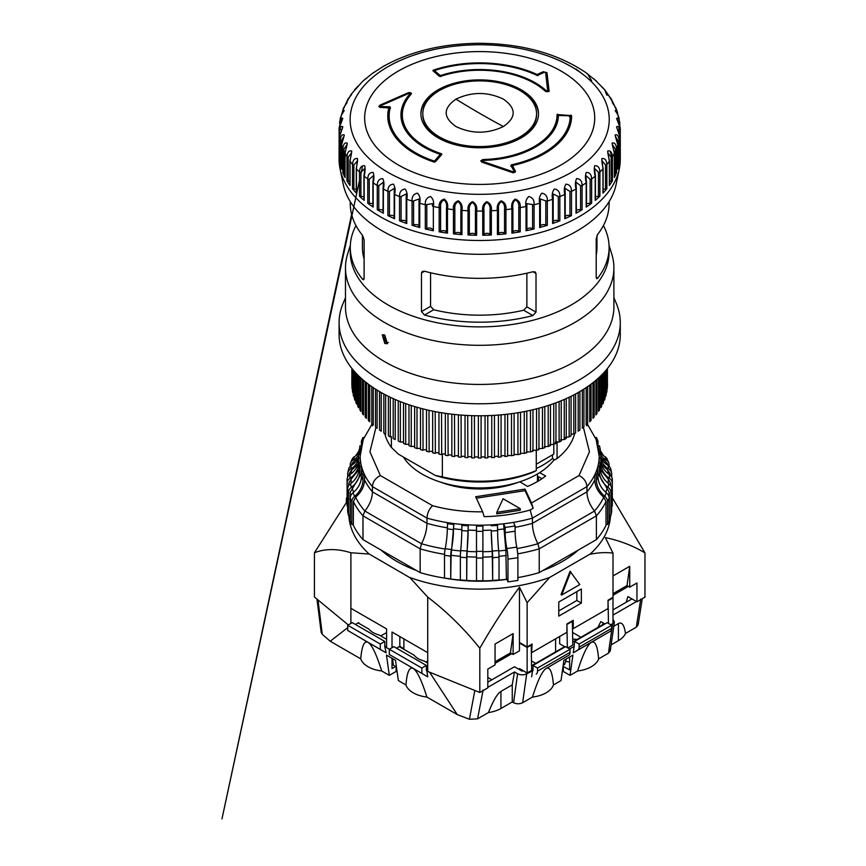 <?xml version="1.0" encoding="UTF-8"?>
<svg xmlns="http://www.w3.org/2000/svg" width="866" height="866" viewBox="0 0 866 866"><rect width="100%" height="100%" fill="white"/><g stroke="black" fill="none" stroke-linecap="round" stroke-linejoin="round"><path stroke-width="1.3" d="M541.997 478.681L538.414 476.69L538.414 480.976M539.615 472.663L545.634 475.997A81.48 47.045 180 0 1 527.556 486.432L519.827 481.788M352.927 524.352A131.015 75.645 0 0 0 362.984 539.615L420.151 572.621A131.015 75.645 0 0 0 506.827 579.246M517.89 577.6A131.015 75.645 0 0 0 539.226 572.621L596.393 539.615A131.015 75.645 0 0 0 606.449 524.352M349.832 515.259A131.015 75.645 0 0 0 350.243 516.915M609.134 516.915A131.015 75.645 0 0 0 609.545 515.259M531.508 502.984L533.218 508.255L530.154 510.02L532.417 518.117L586.942 486.627C586.531 481.745 583.89 478.054 579.018 475.553L531.508 502.984L525.056 489.095L475.672 496.738L482.665 511.806C465.15 512.044 448.458 510.009 432.599 505.712L380.358 475.553L369.923 451.814L375.985 427.317M441 482.254A70.298 40.583 0 0 0 518.377 482.254A70.298 40.583 180 0 1 473.172 488.781L473.172 487.764L473.172 488.781M537.472 481.528L537.472 473.962M596.393 539.615L596.393 515.833L594.509 511.037L537.862 543.74L539.226 548.838L539.226 572.621M507.974 581.887L507.974 559.144L517.89 557.715L517.89 580.458L507.974 581.887L506.394 578.25L505.841 550.213A128.709 74.314 180 0 1 498.708 550.949M492.678 580.415L492.678 557.672L499.022 557.228L499.022 579.971L492.678 580.415L492.202 551.404A128.709 74.314 180 0 1 482.882 551.739M466.904 556.741L466.698 580.415L460.355 579.971L460.355 557.228A7.989 0.79 -85.9 0 1 460.701 550.57A23.967 2.382 94.1 0 0 461.762 530.587L461.957 524.428A119.508 68.999 0 0 0 468.3 524.872L466.904 556.741A131.015 75.645 180 0 0 476.495 557.076L476.495 555.193M451.099 555.279L450.71 578.932L444.507 578.044L444.507 555.301A7.989 1.58 -81.8 0 1 445.2 548.676A23.967 4.731 98.2 0 0 447.289 528.812L447.69 522.674A119.508 68.999 0 0 0 453.892 523.562L451.099 555.279A131.015 75.645 180 0 0 460.366 556.275M445.135 549.033A128.709 74.314 180 0 1 421.515 543.74L420.151 548.838L420.151 572.621M355.612 497.214L353.382 501.544L353.382 524.287L351.791 524.515L350.243 520.931L350.243 498.188A7.989 6.333 -23.4 0 1 353.036 492.776A23.967 18.987 156.6 0 0 361.403 476.538L361.403 471.32L362.995 471.093A119.508 68.999 0 0 0 364.543 474.665L364.543 479.883C364.402 486.346 361.425 492.126 355.612 497.214A128.709 74.314 180 0 0 364.867 511.037C369.76 504.802 372.283 498.405 372.434 491.845L372.434 486.627L426.97 518.117L426.97 523.335C426.862 529.916 425.044 536.725 421.515 543.74L364.867 511.037L362.984 515.833L362.984 539.615M361.403 473.475L350.08 492.505L350.08 515.248L348.457 515.357L347.677 511.698L347.677 488.954A7.989 6.473 -12 0 1 350.535 483.748A23.967 19.42 168 0 0 359.098 468.105L359.098 462.877L360.721 462.769A119.508 68.999 0 0 0 361.501 466.428L361.501 471.299M359.033 469.556L351.011 479.299L348.717 483.304L348.717 485.653M610.66 485.653L610.66 483.304L608.365 479.299A128.709 74.314 180 0 1 608.029 483.098M610.92 515.357L610.92 492.624L611.699 488.954L611.699 511.698L610.92 515.357L609.296 515.248L609.296 492.505L607.012 488.337A128.709 74.314 180 0 1 605.799 492.31M607.586 524.515L607.586 501.771L609.134 498.188L609.134 520.931L607.586 524.515L606.005 524.287L606.005 501.544L603.764 497.214A128.709 74.314 180 0 1 594.509 511.037C589.594 504.759 587.072 498.361 586.942 491.845L532.417 523.335L532.417 518.117A119.508 68.999 0 0 1 513.538 522.36A119.508 68.999 0 0 1 503.611 523.789L505.841 550.213M533.218 508.255L525.056 490.665L525.056 489.095M586.942 425.758L586.823 424.437M607.586 501.771A7.989 6.333 -156.6 0 0 604.793 496.359A23.967 18.987 23.4 0 1 596.425 480.121L596.425 474.893L594.834 474.665A119.508 68.999 0 0 0 596.382 471.093A119.508 68.999 0 0 0 597.876 466.428A119.508 68.999 0 0 0 598.655 462.769A119.508 68.999 0 0 0 599.153 458.038A119.508 68.999 0 0 0 599.196 456.187A119.508 68.999 0 0 0 599.153 454.347A119.508 68.999 0 0 0 598.655 449.616A119.508 68.999 0 0 0 597.876 445.958A119.508 68.999 0 0 0 596.382 441.292M372.434 425.758L372.564 424.437M351.791 524.515L351.791 501.771A7.989 6.333 -23.4 0 1 354.584 496.359A23.967 18.987 156.6 0 0 362.951 480.121L362.951 474.893L364.543 474.665A119.508 68.999 0 0 0 372.434 486.627C372.737 481.842 375.379 478.151 380.358 475.553M362.995 441.292A119.508 68.999 0 0 0 361.501 445.958A119.508 68.999 0 0 0 360.721 449.616A119.508 68.999 0 0 0 360.224 454.347A119.508 68.999 0 0 0 360.18 456.187A119.508 68.999 0 0 0 360.224 458.038L360.224 462.801M447.69 522.674A119.508 68.999 0 0 1 426.97 518.117C427.263 513.17 429.146 509.035 432.599 505.712M530.154 510.02A115.676 66.779 180 0 1 484.191 516.666L482.665 511.806M476.495 558.018L482.882 558.018L482.882 580.761L476.495 580.761L476.495 525.164A119.508 68.999 0 0 0 482.882 525.164A119.508 68.999 0 0 0 491.076 524.872A119.508 68.999 0 0 0 497.42 524.428A119.508 68.999 0 0 0 503.611 523.789L505.181 527.437L515.108 526.008L513.538 522.36M525.056 490.665L476.354 498.199M450.71 578.932L450.71 556.188A7.989 1.58 -81.8 0 1 451.403 549.574A23.967 4.731 98.2 0 0 453.492 529.7L453.892 523.562A119.508 68.999 0 0 0 461.957 524.428M466.698 580.415L466.698 557.672A7.989 0.79 -85.9 0 1 467.045 551.014A23.967 2.382 94.1 0 0 468.105 531.031L468.3 524.872A119.508 68.999 0 0 0 476.495 525.164M482.882 558.018L482.882 525.164M492.678 557.672A7.989 0.79 -94.1 0 0 492.332 551.014A23.967 2.382 85.9 0 1 491.282 531.031L492.202 551.404M499.022 557.228A7.989 0.79 -94.1 0 0 498.675 550.57A23.967 2.382 85.9 0 1 497.614 530.587L497.42 524.428M507.974 559.144A12.784 2.522 -98.2 0 0 506.859 548.546A19.171 3.789 81.8 0 1 505.181 532.655L505.181 527.437M517.89 557.715A12.784 2.522 -98.2 0 0 516.775 547.117A19.171 3.789 81.8 0 1 515.108 531.226L515.108 526.008M361.403 445.579L361.403 441.065L362.951 437.482L363.98 437.633M351.791 461.037A7.989 6.333 23.4 0 1 352.202 459.099A7.989 6.333 23.4 0 1 354.584 456.534A23.967 18.987 -156.6 0 0 359.098 452.94M361.403 441.065L362.627 441.238M350.243 466.298L350.243 464.728A7.989 6.333 23.4 0 1 350.665 462.671A7.989 6.333 23.4 0 1 353.036 460.117A23.967 18.987 -156.6 0 0 358.578 455.224M358.188 458.168L354.064 461.264L352.105 463.451L351.834 464.955A131.015 75.645 180 0 0 351.726 465.226M359.098 454.347L359.877 445.838L361.317 445.947M348.132 471.808L348.457 470.292A7.989 6.473 12 0 1 348.576 469.199A7.989 6.473 12 0 1 351.315 465.486A23.967 19.42 -168 0 0 358.578 457.324M359.098 449.497L360.646 449.616M347.677 477.134L347.677 473.962A7.989 6.473 12 0 1 347.796 472.858A7.989 6.473 12 0 1 350.535 469.145A23.967 19.42 -168 0 0 358.578 458.731M357.896 464.208L351.585 470.227L349.366 473.366L349.074 475.304M347.677 506.047L347.082 506.047L347.082 483.304A7.989 6.527 0 0 1 349.951 478.292A23.967 19.572 180 0 0 358.578 463.256L358.578 454.347L360.213 454.347M347.082 483.304L347.082 479.612A7.989 6.527 0 0 1 349.951 474.6A23.967 19.572 180 0 0 358.578 459.565M358.578 458.038L360.224 458.038A119.508 68.999 0 0 0 360.721 462.769M348.457 515.357L348.457 492.624A7.989 6.473 -12 0 1 351.315 487.406A23.967 19.42 168 0 0 359.877 471.764L359.877 466.547L361.501 466.428A119.508 68.999 0 0 0 362.995 471.093M594.834 479.883A119.508 68.999 0 0 1 586.942 491.845L586.942 486.627A119.508 68.999 0 0 0 594.834 474.665L594.834 479.883C594.974 486.346 597.951 492.126 603.764 497.214M609.134 498.188A7.989 6.333 -156.6 0 0 606.341 492.776A23.967 18.987 23.4 0 1 597.973 476.538L597.973 471.32L596.382 471.093M597.973 473.475L607.012 488.337M610.92 492.624A7.989 6.473 -168 0 0 608.073 487.406A23.967 19.42 12 0 1 599.499 471.764L599.499 466.547L597.876 466.428L597.876 471.299M611.699 488.954A7.989 6.473 -168 0 0 608.841 483.748A23.967 19.42 12 0 1 600.279 468.105L600.279 462.877L598.655 462.769M600.344 469.556L608.365 479.299M611.699 506.047L612.305 506.047L612.305 483.304A7.989 6.527 180 0 0 609.426 478.292A23.967 19.572 0 0 1 600.798 463.256L600.798 458.038L599.153 458.038L599.153 462.801M600.798 458.038L600.798 454.347L599.164 454.347M612.305 483.304L612.305 479.612A7.989 6.527 180 0 0 609.426 474.6A23.967 19.572 0 0 1 600.798 459.565M601.48 464.208L607.791 470.227L610.021 473.366L610.303 475.304M611.699 477.134L611.699 473.962A7.989 6.473 168 0 0 611.591 472.858A7.989 6.473 168 0 0 608.841 469.145A23.967 19.42 -12 0 1 600.798 458.731M600.279 454.347L600.279 449.497L598.731 449.616M600.279 449.497L599.499 445.838L598.06 445.947M611.244 471.808L610.92 470.292A7.989 6.473 168 0 0 610.811 469.199A7.989 6.473 168 0 0 608.073 465.486A23.967 19.42 -12 0 1 600.798 457.324M607.651 465.226A131.015 75.645 180 0 0 607.542 464.955L607.272 463.451L605.312 461.264A128.709 74.314 180 0 1 606.384 464.328M601.188 458.168L605.312 461.264M609.134 466.298L609.134 464.728A7.989 6.333 156.6 0 0 608.711 462.671A7.989 6.333 156.6 0 0 606.341 460.117A23.967 18.987 -23.4 0 1 600.798 455.224M597.973 445.579L597.973 441.065L596.75 441.238M597.973 441.065L596.425 437.482L595.397 437.633M607.586 461.037A7.989 6.333 156.6 0 0 607.174 459.099A7.989 6.333 156.6 0 0 604.793 456.534A23.967 18.987 -23.4 0 1 600.279 452.94M496.792 512.315L496.792 513.884L520.26 510.247L520.26 508.688L496.792 512.315L503.081 498.773L520.26 508.688M599.499 466.547L600.279 462.877M596.425 474.893L597.973 471.32M361.403 471.32L362.951 474.893M359.098 462.877L359.877 466.547M491.282 525.814L497.614 525.37M476.495 526.117L482.882 526.117M461.762 525.37L468.105 525.814M447.289 523.594L453.492 524.482M517.045 548.568A128.709 74.314 180 0 0 537.862 543.74C534.333 536.725 532.514 529.916 532.417 523.335A119.508 68.999 0 0 1 515.108 527.307M569.622 661.895A19.81 11.442 180 0 1 565.628 661.332M386.593 639.346L378.897 634.897A19.81 11.442 180 0 1 368.992 629.181L358.123 622.914M392.915 661.494A19.81 11.442 180 0 1 392.017 661.646M427.717 663.096L424.08 660.996A19.81 11.442 180 0 1 414.186 655.281L399.248 646.653M487.818 681.39A19.81 11.442 180 0 1 488.792 681.574M572.783 639.13A19.81 11.442 180 0 1 577.102 639.465M392.017 658.29L392.017 668.574L395.632 666.484M563.03 666.376L569.622 669.873L569.622 656.991M612.998 609.87L631.985 598.915M487.818 682.137L514.491 666.744L522.166 671.182L523.075 670.663M531.659 665.705L564.643 646.653M572.783 641.955L604.414 623.693M563.29 666.225L563.29 671.442L562.229 672.059M397.148 672.059L396.087 671.442L396.087 666.744M321.838 630.567L321.199 632.472L322.271 634.302L330.217 641.241L360.743 658.864A26.846 15.501 0 0 0 381.722 670.977L389.31 675.35L386.463 655.086L395.502 660.303L398.349 680.568L405.927 684.952A26.846 15.501 0 0 0 426.916 697.065L457.237 714.58L469.404 719.278L477.567 718.845L488.446 712.566A26.846 15.501 0 0 0 500.927 708.485L512.261 701.947L513.57 702.705C516.612 704.123 519.643 704.134 522.653 702.727L532.46 697.065A26.846 15.501 0 0 0 553.45 684.952L561.027 680.568L563.874 660.303L572.913 655.086L570.066 675.35L577.654 670.977A26.846 15.501 0 0 0 598.633 658.864L608.441 653.202L610.281 650.907L609.123 648.45M389.31 675.35L396.087 671.442M611.136 644.867L618.421 640.656A26.846 15.501 0 0 0 625.49 633.447L636.283 627.211L638.123 624.927L637.051 622.524M563.29 671.442L570.066 675.35M532.46 697.065C537.732 680.395 542.289 670.869 546.121 668.487L568.789 655.259A6.387 3.691 -120 0 0 570.066 652.358L570.066 649.262L565.552 646.653L533.012 665.445L533.012 670.663L526.69 673.791C523.67 675.199 520.639 675.188 517.597 673.759L514.491 671.962L487.818 687.355M574.136 646.393L574.591 641.435L607.131 622.654L611.645 625.263L611.645 628.359A6.387 3.691 60 0 1 610.357 631.26L573.238 652.834L574.136 646.393L569.622 649.002M612.998 619.298L614.384 621.918L611.19 625.003M636.499 601.524L612.998 615.087M386.149 652.834L347.731 630.48L347.731 625.263L352.256 622.654L384.785 641.435L384.785 646.653L386.149 652.834L368.072 642.399C364.283 640.385 361.847 645.874 360.743 658.864M386.593 647.173L385.24 646.393M427.717 670.923L426.364 670.663L426.364 665.445L393.824 646.653L389.31 649.262L386.593 647.703L386.593 628.911L355.417 610.909M531.659 676.833L532.558 670.392M512.261 701.947L512.239 684.876L500.927 691.414C497.409 693.547 493.241 700.594 488.446 712.566M512.239 684.876L514.491 671.962M483.131 690.061L477.567 718.845M429.59 672.2L457.237 714.58M469.404 719.278L474.849 690.44M427.717 676.833L389.31 654.48L427.717 676.833L426.819 670.392M405.927 684.952C407.031 671.962 409.477 666.474 413.255 668.487C417.087 670.869 421.645 680.395 426.916 697.065M381.722 670.977C376.45 654.306 371.904 644.78 368.072 642.399L347.731 630.48M347.731 627.633L330.217 641.241M317.995 599.867L322.271 634.302M613.767 626.259L618.421 623.574C621.907 621.658 624.267 624.949 625.49 633.447M636.283 627.211L640.732 599.077M577.654 670.977C582.926 654.306 587.473 644.78 591.305 642.399C595.094 640.385 597.529 645.874 598.633 658.864M553.45 684.952C552.346 671.962 549.899 666.474 546.121 668.487L568.789 655.259M570.066 652.358L537.537 671.139L537.537 668.054L533.012 665.445M537.537 671.139A6.387 3.691 60 0 1 536.249 674.051M574.591 641.435L579.105 644.044L579.105 647.14A6.387 3.691 60 0 1 577.828 650.041L573.238 652.834M570.066 649.262L537.537 668.054M579.105 644.044L611.645 625.263M347.731 625.263L380.271 644.044L384.785 641.435M426.364 665.445L421.85 668.054L389.31 649.262L389.31 654.48M421.85 668.054L421.85 673.272M380.271 649.262L380.271 644.044M610.508 515.335A130.853 75.548 180 0 1 590.266 553.98L549.65 577.438A130.853 75.548 180 0 1 409.726 577.438L427.717 597.107L427.717 652.661L400.601 636.997M628.37 586.39L612.998 595.256M603.959 610.909L572.783 628.911M558.776 636.997L531.659 652.661M511.774 653.7L495.049 663.356M595.916 380.282L595.916 414.89A127.822 73.794 0 0 0 597.02 413.45L597.02 379.33M592.972 382.685L592.972 418.354A127.822 73.794 0 0 0 594.206 416.957L594.206 381.7M589.724 385.143L589.724 421.731A127.822 73.794 0 0 0 591.077 420.367L591.077 384.136M586.174 387.622L586.174 425A127.822 73.794 0 0 0 587.646 423.69L587.646 386.615M582.32 390.09L582.32 428.161A127.822 73.794 0 0 0 583.922 426.895L583.922 389.094M578.196 392.525L578.196 431.203A127.822 73.794 0 0 0 579.906 429.991L579.906 391.54M573.801 394.918L573.801 434.115A127.822 73.794 0 0 0 575.609 432.957L575.609 393.954M573.801 434.115L571.062 434.05M569.146 397.234L569.146 436.897A127.822 73.794 0 0 0 571.062 435.782L571.062 396.303M569.146 436.897L565.368 437.373M564.242 399.464L564.242 439.527A127.822 73.794 0 0 0 566.256 438.477L566.256 398.577M564.242 439.527L560.421 439.939M559.111 401.597L559.111 442.006A127.822 73.794 0 0 0 561.222 441.01L561.222 400.741M559.111 442.006L555.247 442.353M553.753 403.61L553.753 444.323A127.822 73.794 0 0 0 555.95 443.403L555.95 402.809M553.753 444.323L549.856 444.604M548.2 405.494L548.2 446.477A127.822 73.794 0 0 0 550.484 445.622L550.484 404.747M548.2 446.477L544.27 446.683M542.462 407.247L542.462 448.469A127.822 73.794 0 0 0 544.811 447.679L544.811 406.555M542.462 448.469L538.511 448.599M536.552 408.849L536.552 450.277A127.822 73.794 0 0 0 538.966 449.562L538.966 408.211M536.552 450.277L532.579 450.331M530.479 410.3L530.479 451.9A127.822 73.794 0 0 0 532.958 451.262L532.958 409.726M530.479 451.9L526.496 451.89M524.276 411.599L524.276 453.34A127.822 73.794 0 0 0 526.809 452.777L526.809 411.09M524.276 453.34L520.282 453.254M513.949 454.434L517.944 454.596L517.944 412.725L517.944 454.585A127.822 73.794 0 0 0 520.52 454.109L520.52 412.281M511.503 413.677L511.503 455.657A127.822 73.794 0 0 0 514.133 455.245L514.133 413.309M511.503 455.657L507.508 455.419M504.986 414.457L504.986 456.512A127.822 73.794 0 0 0 507.638 456.187L507.638 414.165M504.986 456.512C504.239 455.451 502.919 455.343 501.003 456.198M498.394 415.063L498.394 457.183A127.822 73.794 0 0 0 501.078 456.934L501.078 414.836M498.394 457.183C497.733 456.079 496.413 455.949 494.421 456.793M491.747 415.485L491.747 457.649A127.822 73.794 0 0 0 494.454 457.486L494.454 415.334M491.747 457.649C491.174 456.501 489.864 456.35 487.796 457.183M485.068 415.723L485.068 457.908A127.822 73.794 0 0 0 487.785 457.833L487.785 415.648M485.068 457.908C484.592 456.728 483.282 456.555 481.15 457.367M478.378 415.777L478.378 457.973A127.822 73.794 0 0 0 481.095 457.973L481.095 415.777M478.378 457.973C478 456.761 476.701 456.555 474.492 457.345L474.406 415.723M471.699 415.648L471.699 457.833A127.822 73.794 0 0 0 474.406 457.908M471.699 457.833C471.407 456.588 470.119 456.35 467.835 457.14L467.727 415.485M465.031 415.344L465.031 457.486A127.822 73.794 0 0 0 467.727 457.649M465.053 457.465C464.804 456.198 463.526 455.949 461.221 456.718L461.091 415.074M458.406 414.846L458.406 456.945A127.822 73.794 0 0 0 461.091 457.194M458.482 456.88C458.222 455.613 456.945 455.354 454.639 456.101L454.498 414.468M451.835 414.175L451.835 456.198A127.822 73.794 0 0 0 454.498 456.534M451.965 456.101C451.706 454.823 450.428 454.553 448.123 455.289L447.971 413.688M445.351 413.32L445.351 455.267A127.822 73.794 0 0 0 447.971 455.668M445.525 455.126C445.276 453.838 443.998 453.557 441.692 454.271L441.53 412.736L441.692 454.271M438.954 412.303L438.954 454.13A127.822 73.794 0 0 0 441.53 454.607M439.192 453.957C438.943 452.658 437.655 452.366 435.36 453.07L435.197 411.61M432.664 411.112L432.664 452.799A127.822 73.794 0 0 0 435.197 453.362M432.978 452.593C432.719 451.294 431.441 450.98 429.135 451.673L428.995 410.322M426.505 409.748L426.505 451.283A127.822 73.794 0 0 0 428.995 451.922M426.895 451.045C426.635 449.735 425.358 449.411 423.052 450.103L422.922 408.871M420.497 408.243L420.497 449.584A127.822 73.794 0 0 0 422.922 450.298M420.497 448.296L417.001 448.491L417.001 407.269M414.652 406.576L414.652 447.711A127.822 73.794 0 0 0 417.001 448.491M414.652 446.336L411.263 446.51L411.263 405.515M408.979 404.768L408.979 445.654A127.822 73.794 0 0 0 411.263 446.51M408.979 444.215L405.699 444.355L405.699 403.632M403.502 402.831L403.502 443.435A127.822 73.794 0 0 0 405.699 444.355M403.502 441.92L400.352 442.039L400.352 401.629M398.241 400.774L398.241 441.054A127.822 73.794 0 0 0 400.352 442.039M393.196 398.609L393.196 438.51A127.822 73.794 0 0 0 395.21 439.56L395.21 399.497M388.39 396.336L388.39 435.825A127.822 73.794 0 0 0 390.306 436.929L390.306 397.267M383.833 393.998L383.833 433A127.822 73.794 0 0 0 385.651 434.158L385.651 394.95M379.535 391.584L379.535 430.034A127.822 73.794 0 0 0 381.246 431.246L381.246 392.569M375.519 389.126L375.519 426.949A127.822 73.794 0 0 0 377.111 428.215L377.111 390.122M371.785 386.647L371.785 423.734A127.822 73.794 0 0 0 373.268 425.054L373.268 387.654M368.342 384.179L368.342 420.421A127.822 73.794 0 0 0 369.706 421.785L369.706 385.175M365.214 381.744L365.214 417.011A127.822 73.794 0 0 0 366.448 418.408L366.448 382.718M362.399 379.373L362.399 413.504A127.822 73.794 0 0 0 363.504 414.933L363.504 380.326M359.899 377.111L359.899 409.921A127.822 73.794 0 0 0 360.873 411.382L360.873 378.009M357.734 375L357.734 406.262A127.822 73.794 0 0 0 358.567 407.756L358.567 375.833M355.894 373.094L355.894 402.549A127.822 73.794 0 0 0 356.597 404.065L356.597 373.841M354.4 371.449L354.4 398.782A127.822 73.794 0 0 0 354.963 400.319L354.963 372.077M353.241 370.107L353.241 394.983A127.822 73.794 0 0 0 353.674 396.531L353.674 370.605M352.44 369.132L352.44 391.14A127.822 73.794 0 0 0 352.722 392.699L352.722 369.479M351.986 368.57L351.986 387.286A127.822 73.794 0 0 0 352.126 388.856L352.126 368.743M351.877 383.421A127.822 73.794 0 0 0 351.867 384.179A127.822 73.794 0 0 0 351.877 384.991L351.877 383.421M607.261 368.743L607.261 388.802A127.822 73.794 0 0 0 607.402 387.232L607.402 368.559M606.665 369.468L606.665 392.644A127.822 73.794 0 0 0 606.947 391.086L606.947 369.122M605.724 370.594L605.724 396.466A127.822 73.794 0 0 0 606.146 394.918L606.146 370.085M604.436 372.055L604.436 400.265A127.822 73.794 0 0 0 604.998 398.728L604.998 371.417M602.812 373.809L602.812 404.011A127.822 73.794 0 0 0 603.505 402.495L603.505 373.062M600.842 375.801L600.842 407.702A127.822 73.794 0 0 0 601.675 406.208L601.675 374.967M598.547 377.977L598.547 411.328A127.822 73.794 0 0 0 599.51 409.867L599.51 377.078M607.51 384.179L607.499 384.937A127.822 73.794 0 0 0 607.51 384.179A127.822 73.794 0 0 0 607.499 383.421M503.417 126.533C487.601 134.035 471.786 134.046 455.971 126.544C442.959 117.408 442.959 108.272 455.96 99.135C471.764 91.634 487.58 91.634 503.395 99.125C516.417 108.282 516.428 117.408 503.417 126.533A891.157 514.512 60 0 1 455.96 99.135M561.027 71.044A115.037 66.411 180 0 1 594.726 118.014A115.037 66.411 180 0 1 523.714 179.37A115.037 66.411 180 0 1 398.349 164.973A115.037 66.411 180 0 1 364.651 118.014A115.037 66.411 180 0 1 435.663 56.647A115.037 66.411 180 0 1 561.027 71.044M438.109 137.835A58.801 33.947 180 0 1 420.898 113.825A58.801 33.947 180 0 1 457.183 82.465A58.801 33.947 180 0 1 521.267 89.826A58.801 33.947 180 0 1 538.49 113.825A58.801 33.947 180 0 1 502.193 145.196A58.801 33.947 180 0 1 438.109 137.835M538.479 114.355A58.801 33.947 0 0 0 521.267 90.876A58.801 33.947 0 0 0 493.566 81.891M465.811 81.891A58.801 33.947 0 0 0 420.898 114.355M549.055 90.703L549.055 90.562C548.579 91.742 547.344 91.969 545.364 91.255L545.06 91.027A77.355 44.664 0 0 0 440.502 76.403L439.419 76.284L432.924 70.731L433.216 70.178A91.926 53.075 180 0 1 537.115 74.519L543.155 71.748L546.976 72.614L549.055 90.638M379.438 107.135L379.773 105.241L408.07 92.814C410.527 92.316 411.567 92.759 411.188 94.156A77.355 44.664 0 0 0 402.333 114.907A77.355 44.664 0 0 0 424.99 146.495A77.355 44.664 0 0 0 441.519 153.758L441.812 154.429L435.317 161.866L434.245 162.094A91.926 53.075 180 0 1 414.684 153.488A91.926 53.075 180 0 1 387.762 115.968A91.926 53.075 180 0 1 388.812 107.969L380.596 107.384L378.799 106.334M402.333 115.438A77.355 44.664 0 0 0 402.333 115.957A77.355 44.664 0 0 0 424.99 147.534A77.355 44.664 0 0 0 436.496 153.011M515.313 171.825L515.313 170.851C515.508 172.312 514.501 172.875 512.315 172.529L481.94 162.18L480.738 160.924L482.817 159.539A77.355 44.664 0 0 0 557.044 114.907A77.355 44.664 0 0 0 557.044 114.572L571.614 115.622A91.926 53.075 180 0 1 571.614 115.968A91.926 53.075 180 0 1 513.137 165.395L512.683 166.034L515.443 171.338M536.563 114.258A56.875 32.843 180 0 1 536.563 114.777A56.875 32.843 180 0 1 501.457 145.12A56.875 32.843 180 0 1 439.473 137.997A56.875 32.843 180 0 1 422.814 114.777A56.875 32.843 180 0 1 422.814 114.258M519.903 90.519A56.875 32.843 180 0 1 536.563 113.738A56.875 32.843 180 0 1 501.457 144.07A56.875 32.843 180 0 1 439.473 136.958A56.875 32.843 180 0 1 422.814 113.738A56.875 32.843 180 0 1 457.919 83.396A56.875 32.843 180 0 1 519.903 90.519M441 76.23L441 75.407A78.741 45.454 180 0 1 546.23 90.703L547.68 90.529L545.602 72.571L544.216 72.268L537.288 75.526A90.551 52.274 180 0 0 435.1 70.352L434.808 70.915L435.1 70.352M441 76.457L434.808 71.965L434.808 70.915L439.928 75.299L441 75.407M380.412 107.557L380.531 106.864L380.412 107.557M390.382 108.272L389.743 106.756L380.834 106.594L380.531 105.814L408.839 93.387L410.051 93.68L409.964 94.924A78.741 45.454 0 0 0 400.958 115.524M380.412 106.507L380.531 105.814M430.987 160.979A90.551 52.274 180 0 1 415.658 153.867A90.551 52.274 180 0 1 389.137 116.899A90.551 52.274 180 0 1 389.148 116.38M409.964 94.924L409.964 93.885A78.741 45.454 180 0 0 400.958 115.005A78.741 45.454 180 0 0 424.015 147.144A78.741 45.454 180 0 0 439.647 154.137L439.928 154.808L434.808 160.675L433.725 160.903A90.551 52.274 180 0 1 415.658 152.817A90.551 52.274 180 0 1 389.137 115.86A90.551 52.274 180 0 1 390.382 107.222L389.743 106.756L390.382 107.222M482.351 162.332L482.871 161.466L482.351 162.332M482.351 161.292L482.871 160.427L482.557 161.379L512.932 171.728L514.025 171.122L510.929 165.471L511.395 164.821L510.929 166.51M432.924 70.731L433.216 70.178L433.216 70.969M387.773 116.488A91.926 53.075 0 0 1 388.812 109.019L388.174 107.514M411.437 93.593L411.188 94.156M441.519 154.765L441.519 153.758L441.812 154.429M513.137 165.395L512.683 167.084L515.313 171.901M557.044 114.572L557.834 114.171L557.834 115.21L557.044 115.243M543.155 71.748L543.155 72.798L537.115 75.569M434.71 71.77L434.71 70.72A91.926 53.075 0 0 0 433.422 71.153M549.055 91.612L546.976 73.664L545.612 72.614M439.841 154.235A77.355 44.664 0 0 0 441.487 154.798M411.209 94.134L410.051 93.625M380.217 106.085L379.773 105.241M571.614 116.672L570.153 116.098M558.505 115.254L557.834 115.21M522.88 153.011A77.355 44.664 0 0 0 557.044 115.957A77.355 44.664 0 0 0 557.044 115.622M513.137 166.445L512.683 167.084L513.137 166.445M547.68 90.584L547.68 91.644M545.981 91.525A78.741 45.454 0 0 0 535.545 84.013M439.647 154.137L439.928 155.858L439.647 155.187L439.928 155.858L434.808 161.726L433.725 161.942L433.725 160.903M389.743 107.806L388.791 107.785M512.932 172.778L514.068 172.345L514.025 171.122M569.449 116.845L570.229 117.365A90.551 52.274 180 0 1 528.39 160.979M512.791 165.558A90.551 52.274 180 0 1 511.395 165.871M510.929 165.471L511.395 164.821A90.551 52.274 180 0 0 570.229 116.315L569.449 115.795L570.229 117.365L570.229 116.315M482.871 160.427A78.741 45.454 180 0 0 558.418 115.449L569.449 115.795M526.03 230.746A1.277 0.736 0 0 0 526.885 229.999L526.885 205.859A1.277 0.736 -0 0 0 526.885 205.772L526.874 203.662L532.579 204.517A1.277 0.736 0 0 0 534.073 204.733L534.073 228.96A140.595 81.177 180 0 1 526.03 230.746L526.03 206.519C525.175 202.33 526.095 199.007 528.801 196.528C532.666 197.535 534.419 200.273 534.073 204.733A140.595 81.177 0 0 0 539.648 203.294A1.277 0.736 0 0 0 540.373 202.514L540.319 198.985L545.797 200.912A1.277 0.736 0 0 0 547.323 201.042L547.323 225.268A140.595 81.177 180 0 1 539.648 227.52L539.648 203.294C538.749 199.169 539.507 195.792 541.91 193.161C545.775 193.93 547.583 196.56 547.323 201.042A140.595 81.177 0 0 0 552.616 199.277A1.277 0.736 0 0 0 553.19 198.455L553.071 193.93L558.299 196.528A1.277 0.736 0 0 0 559.837 196.571L559.837 220.798A140.595 81.177 180 0 1 552.616 223.504L552.616 199.277C551.685 195.207 552.259 191.787 554.327 189.015C558.159 189.557 559.999 192.079 559.837 196.571A140.595 81.177 0 0 0 564.784 194.493A1.277 0.736 0 0 0 565.195 193.638L564.978 188.333L569.936 191.418A1.277 0.736 0 0 0 571.473 191.364L571.473 215.591A140.595 81.177 180 0 1 564.784 218.719L564.784 194.493C563.831 190.477 564.221 187.024 565.931 184.155C569.687 184.458 571.528 186.872 571.473 191.364A140.595 81.177 0 0 0 576.02 189.005A1.277 0.736 0 0 0 576.269 188.128L575.912 182.174L580.588 185.638A1.277 0.736 -0 0 0 582.104 185.486L582.104 209.713A140.595 81.177 180 0 1 579.105 211.499A140.595 81.177 180 0 1 576.02 213.231L576.02 189.005C575.056 185.043 575.251 181.579 576.594 178.613C580.22 178.699 582.06 180.994 582.104 185.486A140.595 81.177 0 0 0 586.195 182.867C585.232 178.97 585.232 175.495 586.195 172.453C589.659 172.323 591.467 174.51 591.619 179.002A140.595 81.177 0 0 0 595.202 176.155C594.26 172.302 594.065 168.838 594.628 165.752C597.897 165.428 599.651 167.495 599.9 171.977A140.595 81.177 0 0 0 602.952 168.924L601.805 158.586C604.836 158.056 606.514 160.037 606.86 164.497A140.595 81.177 0 0 0 609.35 161.271L607.64 151.02C610.4 150.316 612.002 152.189 612.435 156.638A140.595 81.177 0 0 0 614.319 153.282L612.067 143.139C614.535 142.284 616.029 144.059 616.549 148.476A140.595 81.177 0 0 0 617.815 145.023L615.055 135.042C617.187 134.046 618.562 135.735 619.168 140.119A140.595 81.177 0 0 0 619.807 136.601L616.549 126.804C618.346 125.689 619.58 127.302 620.251 131.643A140.595 81.177 0 0 0 620.283 129.878A140.595 81.177 0 0 0 620.251 128.114L616.906 119.14L618.963 123.275M620.251 128.114C619.58 124.574 618.346 121.37 616.549 118.523C617.978 117.311 619.06 118.848 619.807 123.145L617.815 114.734A1.277 0.736 0 0 1 617.837 114.864A1.277 0.736 0 0 0 617.837 114.864L617.436 112.223M619.32 120.385A140.595 81.177 0 0 0 619.168 119.638L618.963 117.787C618.421 114.907 614.33 109.668 615.358 110.707L616.928 113.414M616.505 110.393L614.221 105.154M612.262 101.484L608.982 95.899M606.86 95.26L604.782 89.804L602.227 87.185M602.292 87.249L594.044 79.001M591.619 80.744L587.559 73.837L585.503 72.365C557 53.346 521.711 43.657 479.634 43.3C442.526 43.549 410.289 51.321 382.913 66.628L371.817 73.837L362.464 81.523L351.195 94.221L347.114 101.484M582.093 73.729L575.912 68.944M571.311 66.66L564.664 63.077M559.468 60.609L552.476 57.665M546.76 55.554L539.561 53.216M533.369 51.462L526.063 49.698M519.448 48.355L512.098 47.121M505.159 46.201L497.809 45.476M490.643 45.01L483.304 44.772M476.073 44.772L468.733 45.01M461.567 45.476L454.228 46.201M447.278 47.121L439.928 48.355M433.314 49.698L426.007 51.473M419.815 53.216L412.617 55.554M406.901 57.665L399.908 60.609M394.712 63.077L388.065 66.639A129.543 74.79 0 0 0 388.087 172.421A129.543 74.79 0 0 0 571.289 172.421A129.543 74.79 0 0 0 571.289 66.65A129.543 74.79 0 0 0 388.087 66.65M383.984 66.184L383.086 66.541M340.067 168.892L343.239 184.328A137.402 79.326 0 0 0 382.534 231.07A137.402 79.326 0 0 0 524.688 249.928A137.402 79.326 0 0 0 616.137 184.328L619.309 168.892A140.595 81.177 180 0 1 579.105 216.716A140.595 81.177 180 0 1 380.271 216.716A140.595 81.177 180 0 1 340.067 168.892A140.595 81.177 180 0 1 339.093 159.322A140.595 81.177 180 0 1 339.158 156.714M398.349 71.044A115.037 66.411 180 0 1 523.714 56.647A115.037 66.411 180 0 1 594.726 118.014A115.037 66.411 180 0 1 561.027 164.973A115.037 66.411 180 0 1 435.663 179.37A115.037 66.411 180 0 1 364.651 118.014A115.037 66.411 180 0 1 398.349 71.044M511.903 233.116L511.903 208.89C511.092 204.657 512.174 201.388 515.162 199.083C518.972 200.327 520.661 203.164 520.217 207.602L520.217 231.828A140.595 81.177 180 0 1 511.903 233.116A1.277 0.736 0 0 0 512.889 232.434L512.889 208.208C512.336 204.56 513.127 201.832 515.248 200.014C517.911 201.074 519.091 203.499 518.777 207.299A1.277 0.736 0 0 0 520.217 207.602A140.595 81.177 0 0 0 526.03 206.519A1.277 0.736 -0 0 0 526.885 205.816L526.874 203.662M497.42 234.632L497.42 210.406C496.673 206.119 497.907 202.925 501.122 200.815C504.856 202.276 506.458 205.22 505.928 209.626L505.928 233.852A140.595 81.177 180 0 1 497.42 234.632A1.277 0.736 0 0 0 498.524 234.004L498.524 209.778C498.015 206.108 498.903 203.423 501.176 201.735C503.796 202.958 504.91 205.459 504.542 209.226A1.277 0.736 0 0 0 505.928 209.626A140.595 81.177 0 0 0 511.903 208.89A1.277 0.736 0 0 0 512.889 208.208M482.741 235.26L482.741 211.033C482.059 206.703 483.434 203.586 486.854 201.67C490.459 203.369 491.953 206.4 491.347 210.774L491.347 235A140.595 81.177 180 0 1 482.741 235.26A1.277 0.736 0 0 0 483.953 234.708L483.953 210.481C483.488 206.768 484.462 204.149 486.876 202.601C489.409 203.975 490.459 206.541 490.037 210.297A1.277 0.736 0 0 0 491.347 210.774A140.595 81.177 0 0 0 497.42 210.406A1.277 0.736 0 0 0 498.524 209.778M468.03 235L468.03 210.774C467.424 206.411 468.917 203.38 472.511 201.67C475.943 203.575 477.318 206.693 476.636 211.033L476.636 235.26A140.595 81.177 180 0 1 468.03 235A1.277 0.736 0 0 0 469.34 234.524L469.34 210.297C468.917 206.563 469.967 203.997 472.49 202.601C474.914 204.127 475.889 206.757 475.423 210.481A1.277 0.736 0 0 0 476.636 211.033A140.595 81.177 0 0 0 482.741 211.033A1.277 0.736 0 0 0 483.953 210.481M453.448 233.852L453.448 209.626C452.918 205.231 454.52 202.287 458.244 200.804C461.47 202.915 462.704 206.108 461.957 210.406L461.957 234.632A140.595 81.177 180 0 1 453.448 233.852A1.277 0.736 0 0 0 454.834 233.452L454.834 209.226C454.466 205.469 455.581 202.969 458.19 201.735C460.474 203.402 461.361 206.086 460.853 209.778A1.277 0.736 0 0 0 461.957 210.406A140.595 81.177 0 0 0 468.03 210.774A1.277 0.736 0 0 0 469.34 210.297M439.159 231.828L439.159 207.602C438.716 203.174 440.404 200.338 444.215 199.083C447.202 201.377 448.285 204.647 447.473 208.89L447.473 233.116A140.595 81.177 180 0 1 439.159 231.828A1.277 0.736 0 0 0 440.599 231.525L440.599 207.299C440.285 203.521 441.465 201.085 444.117 200.003C446.25 201.81 447.04 204.549 446.488 208.208A1.277 0.736 0 0 0 447.473 208.89A140.595 81.177 0 0 0 453.448 209.626A1.277 0.736 -0 0 0 454.834 209.226M425.303 228.96L425.303 204.733C424.957 200.284 426.711 197.545 430.575 196.528C433.281 198.985 434.202 202.319 433.346 206.519L433.346 230.746A140.595 81.177 180 0 1 425.303 228.96A1.277 0.736 0 0 0 426.797 228.732L426.797 204.517L432.502 203.662L432.491 205.772A1.277 0.736 0 0 0 433.346 206.519A140.595 81.177 0 0 0 439.159 207.602A1.277 0.736 0 0 0 440.599 207.299M412.054 225.268L412.054 201.042C411.794 196.571 413.602 193.941 417.466 193.161C419.869 195.781 420.627 199.158 419.729 203.294L419.729 227.52A140.595 81.177 180 0 1 412.054 225.268A1.277 0.736 0 0 0 413.58 225.138L413.58 200.912L419.057 198.985L419.014 202.514A1.277 0.736 0 0 0 418.992 202.633L418.992 202.633A1.277 0.736 0 0 0 419.729 203.294A140.595 81.177 0 0 0 425.303 204.733A1.277 0.736 0 0 0 426.797 204.517M399.54 220.798L399.54 196.571C399.378 192.09 401.218 189.567 405.05 189.015C407.117 191.776 407.691 195.186 406.76 199.277L406.76 223.504A140.595 81.177 180 0 1 399.54 220.798A1.277 0.736 0 0 0 401.077 220.754L401.077 196.528L406.306 193.93L406.186 198.455A1.277 0.736 0 0 0 406.143 198.65L406.143 198.65A1.277 0.736 0 0 0 406.76 199.277A140.595 81.177 0 0 0 412.054 201.042A1.277 0.736 -0 0 0 413.58 200.912M387.903 215.591L387.903 191.364C387.849 186.872 389.689 184.469 393.435 184.144C395.156 187.013 395.546 190.466 394.593 194.493L394.593 218.719A140.595 81.177 180 0 1 387.903 215.591A1.277 0.736 0 0 0 389.44 215.645L389.44 191.418L394.398 188.333L394.182 193.638A1.277 0.736 0 0 0 394.095 193.908L394.095 193.908A1.277 0.736 0 0 0 394.593 194.493A140.595 81.177 0 0 0 399.54 196.571A1.277 0.736 0 0 0 401.077 196.528M377.273 209.713L377.273 185.486C377.316 181.005 379.146 178.71 382.783 178.613C384.125 181.568 384.32 185.032 383.357 189.005L383.357 213.231A140.595 81.177 180 0 1 377.273 209.713A1.277 0.736 0 0 0 378.788 209.864L378.788 185.638L383.465 182.174L383.108 188.128A1.277 0.736 0 0 0 382.956 188.474L382.956 188.474A1.277 0.736 0 0 0 383.357 189.005A140.595 81.177 0 0 0 387.903 191.364A1.277 0.736 0 0 0 389.44 191.418M367.769 203.229L367.769 179.002C367.909 174.521 369.717 172.334 373.181 172.453C374.144 175.484 374.144 178.959 373.181 182.867L373.181 207.093A140.595 81.177 180 0 1 367.769 203.229A1.277 0.736 0 0 0 369.252 203.467L369.252 179.24L373.614 175.473L373.084 181.979A1.277 0.736 0 0 0 372.878 182.39L372.878 182.39A1.277 0.736 0 0 0 373.181 182.867A140.595 81.177 0 0 0 377.273 185.486A1.277 0.736 -0 0 0 378.788 185.638M359.477 196.203L359.477 171.977C359.726 167.506 361.479 165.428 364.748 165.752C365.311 168.827 365.127 172.291 364.175 176.155L364.175 200.382A140.595 81.177 180 0 1 359.477 196.203A1.277 0.736 0 0 0 360.916 196.539L360.916 172.312L364.965 168.296L364.24 174.748M352.516 188.723L352.516 164.497C352.852 160.037 354.54 158.067 357.571 158.575L356.424 168.924L356.424 193.15A140.595 81.177 180 0 1 352.516 188.723A1.277 0.736 0 0 0 353.88 189.134L353.88 164.908L357.604 160.686L356.835 165.601M346.941 180.853L346.941 156.638C347.374 152.2 348.976 150.327 351.737 151.009L350.037 161.271L350.037 185.497A140.595 81.177 180 0 1 346.941 180.853A1.277 0.736 0 0 0 348.229 181.351L348.229 157.125L351.618 152.741L350.903 156.519M342.828 172.702L342.828 148.476C343.347 144.07 344.841 142.295 347.309 143.139L345.058 153.282L345.058 177.508A140.595 81.177 180 0 1 342.828 172.702A1.277 0.736 0 0 0 344.019 173.265L344.019 149.039L347.071 144.525L346.454 147.393M340.208 164.334L340.208 140.119C340.814 135.746 342.178 134.046 344.322 135.031L341.561 145.023L341.561 169.249A140.595 81.177 180 0 1 340.208 164.334A1.277 0.736 0 0 0 341.291 164.973L341.291 140.747L344.019 136.124L343.51 138.257M339.126 155.869L339.126 131.643C339.797 127.313 341.031 125.7 342.828 126.793L339.569 136.601L339.569 160.827A140.595 81.177 180 0 1 339.126 155.869A1.277 0.736 0 0 0 339.569 156.41M582.104 209.713A1.277 0.736 180 0 1 580.588 209.864A3.193 1.84 0 0 0 576.42 210.503M591.619 203.229A140.595 81.177 180 0 1 586.195 207.093L586.195 182.867A1.277 0.736 -0 0 0 586.293 181.979L585.762 175.473L590.125 179.24A1.277 0.736 -0 0 0 591.619 179.002L591.619 203.229A1.277 0.736 180 0 1 590.125 203.467A3.193 1.84 0 0 0 586.509 204.008M595.137 174.748L594.412 168.296L598.46 172.312A1.277 0.736 -0 0 0 599.9 171.977L599.9 196.203A1.277 0.736 180 0 1 598.46 196.539A3.193 1.84 0 0 0 595.429 196.961M602.541 165.601L601.773 160.686L605.496 164.908A1.277 0.736 0 0 0 606.86 164.497L606.86 188.723A1.277 0.736 180 0 1 605.496 189.134A3.193 1.84 0 0 0 603.104 189.448M608.473 156.519L607.759 152.741L611.147 157.125A1.277 0.736 0 0 0 612.435 156.638L612.435 180.853A1.277 0.736 180 0 1 611.147 181.351A3.193 1.84 0 0 0 609.447 181.568M612.922 147.393L612.305 144.525L615.358 149.039A1.277 0.736 -0 0 0 616.549 148.476L616.549 172.702A1.277 0.736 180 0 1 615.358 173.265A3.193 1.84 0 0 0 614.373 173.384M615.867 138.257L615.358 136.124L618.086 140.747A1.277 0.736 0 0 0 619.168 140.119L619.168 164.334A1.277 0.736 180 0 1 618.086 164.973A3.193 1.84 0 0 0 617.837 165.005M617.296 129.153L619.298 132.336A1.277 0.736 -0 0 0 620.251 131.643L620.251 155.869A1.277 0.736 180 0 1 619.807 156.41M620.218 156.714A140.595 81.177 180 0 1 620.283 159.322A140.595 81.177 180 0 1 619.309 168.892M620.251 155.869A140.595 81.177 180 0 1 619.807 160.827A1.277 0.736 0 0 0 619.807 160.708M619.168 164.334A140.595 81.177 180 0 1 617.815 169.249A1.277 0.736 0 0 0 617.815 168.978M616.549 172.702A140.595 81.177 180 0 1 614.319 177.508A1.277 0.736 0 0 0 614.319 177.075M612.435 180.853A140.595 81.177 180 0 1 609.35 185.497A1.277 0.736 0 0 0 609.35 184.923M606.86 188.723A140.595 81.177 180 0 1 602.952 193.15A1.277 0.736 0 0 0 602.952 192.447M599.9 196.203A140.595 81.177 180 0 1 595.202 200.382A1.277 0.736 0 0 0 595.202 199.537M345.004 173.384A3.193 1.84 0 0 0 344.019 173.265M349.929 181.568A3.193 1.84 0 0 0 348.229 181.351M350.037 185.497A1.277 0.736 180 0 1 350.037 184.923M356.272 189.448A3.193 1.84 0 0 0 353.88 189.134M356.424 193.15A1.277 0.736 180 0 1 356.424 192.447M363.947 196.961A3.193 1.84 0 0 0 360.916 196.539M364.175 200.382A1.277 0.736 180 0 1 364.175 199.537M372.878 204.008A3.193 1.84 0 0 0 369.252 203.467M373.181 207.093A1.277 0.736 180 0 1 373.084 206.205L373.084 182.791M382.956 210.503A3.193 1.84 0 0 0 378.788 209.864M383.357 213.231A1.277 0.736 180 0 1 383.108 212.354L383.108 188.81M394.095 216.392A3.193 1.84 0 0 0 389.44 215.645M394.593 218.719A1.277 0.736 180 0 1 394.182 217.864L394.182 194.179M406.143 221.599A3.193 1.84 0 0 0 401.077 220.754M406.76 223.504A1.277 0.736 180 0 1 406.186 222.67L406.186 198.844M418.992 226.069A3.193 1.84 0 0 0 416.773 224.662A3.193 1.84 0 0 0 413.58 225.138M419.729 227.52A1.277 0.736 180 0 1 419.014 226.73L419.014 202.752M432.491 229.75A3.193 1.84 0 0 0 430.24 228.126A3.193 1.84 0 0 0 426.797 228.732M433.346 230.746A1.277 0.736 180 0 1 432.491 229.999L432.491 230.042M447.473 233.116A1.277 0.736 180 0 1 446.488 232.434A3.193 1.84 0 0 0 444.128 230.724A3.193 1.84 0 0 0 440.599 231.525M461.957 234.632A1.277 0.736 180 0 1 460.853 234.004A3.193 1.84 0 0 0 458.19 232.456A3.193 1.84 0 0 0 454.834 233.452M476.636 235.26A1.277 0.736 180 0 1 475.423 234.708A3.193 1.84 0 0 0 472.5 233.322A3.193 1.84 0 0 0 469.34 234.524M491.347 235A1.277 0.736 180 0 1 490.037 234.524A3.193 1.84 0 0 0 486.876 233.322A3.193 1.84 0 0 0 483.953 234.708M505.928 233.852A1.277 0.736 180 0 1 504.542 233.452A3.193 1.84 0 0 0 501.187 232.456A3.193 1.84 0 0 0 498.524 234.004M520.217 231.828A1.277 0.736 180 0 1 518.777 231.525A3.193 1.84 0 0 0 515.248 230.724A3.193 1.84 0 0 0 512.889 232.434M534.073 228.96A1.277 0.736 180 0 1 532.579 228.732A3.193 1.84 0 0 0 529.137 228.126A3.193 1.84 0 0 0 526.885 229.75M539.648 227.52A1.277 0.736 0 0 0 540.373 226.73L540.373 202.752M547.323 225.268A1.277 0.736 180 0 1 545.797 225.138A3.193 1.84 0 0 0 542.603 224.662A3.193 1.84 0 0 0 540.384 226.069M552.616 223.504A1.277 0.736 0 0 0 553.19 222.67L553.19 198.844M559.837 220.798A1.277 0.736 180 0 1 558.299 220.754A3.193 1.84 0 0 0 553.233 221.599M564.784 218.719A1.277 0.736 0 0 0 565.195 217.864L565.195 194.179M571.473 215.591A1.277 0.736 180 0 1 569.936 215.645A3.193 1.84 0 0 0 565.292 216.392M576.02 213.231A1.277 0.736 0 0 0 576.269 212.354L576.269 188.81M586.195 207.093A1.277 0.736 0 0 0 586.293 206.205L586.293 182.791M365.333 79.001L362.464 81.523M357.149 87.185L357.777 86.199M350.394 95.899L351.195 94.221M345.155 105.154L342.871 110.393M343.488 108.012L341.54 114.864A1.277 0.736 0 0 0 341.54 114.875L341.54 114.864A1.277 0.736 0 0 1 341.561 114.734L340.208 119.638A140.595 81.177 0 0 0 340.057 120.385M342.211 120.125L339.126 128.114C339.797 124.563 341.042 121.359 342.828 118.512C341.399 117.311 340.316 118.858 339.569 123.145L340.414 117.787M346.151 103.877L347.05 102.653M342.449 113.414L343.878 111.259M340.403 123.903C341.908 118.436 342.297 117.679 341.54 121.619M340.078 133.396L342.092 129.153M586.509 206.617L586.509 182.39L585.762 175.549M607.759 152.741L609.447 160.989A1.277 0.736 -0 0 0 609.328 160.686M612.305 144.525L614.373 153.066A1.277 0.736 -0 0 0 614.308 152.838M616.906 127.638L619.807 136.547A1.277 0.736 -0 0 0 619.807 136.482M617.166 120.125L616.906 119.14M612.338 102.653L613.225 103.877M542.852 570.532A117.116 67.613 0 0 0 562.499 561.406A117.116 67.613 0 0 0 578.315 550.062M381.062 550.062A117.116 67.613 0 0 0 416.535 570.532M445.525 578.272A117.116 67.613 0 0 0 506.881 579.365M409.64 577.514L369.111 553.98A130.853 75.548 180 0 1 348.868 515.335M347.082 497.452L346.378 498.34L346.378 502.215M348.717 498.924L314.423 552.757C325.291 548.546 337.448 548.546 350.892 552.757L368.97 554.034M346.378 498.34L347.082 497.723M386.593 628.911L350.892 608.3L350.892 552.757M427.717 597.107C446.834 611.667 464.198 628.716 479.818 648.255L479.818 692.497L427.717 671.442L427.717 652.661L392.017 632.039L392.017 647.703M479.818 648.255C491.92 626.995 505.138 606.644 519.459 587.18L527.134 602.704L549.65 577.438M495.049 661.786L510.42 652.921L513.127 633.609L513.127 654.48L519.459 650.831L519.459 642.485L527.134 646.913L527.134 602.704M527.134 646.913L532.114 644.044L531.659 652.13M590.406 554.034L590.406 554.218C598.352 552.562 605.886 552.205 612.998 553.136L612.998 597.345L608.029 600.214L608.029 608.56L573.238 628.651L573.238 620.305L566.905 623.953L566.905 632.31L532.114 652.39M570.066 571.311L561.027 594.606L561.709 594.996L579.787 584.561L570.066 571.311M558.776 602.043L558.776 616.127L581.367 603.082L581.367 588.999L558.776 602.043M612.998 553.136L605.323 537.602C619.645 540.536 632.851 545.634 644.964 552.909L612.305 497.777M348.294 624.938L314.423 597.01L314.423 552.757M350.892 608.3L350.892 623.433M396.541 648.223L399.832 646.317L399.832 636.553M519.459 642.485L519.459 587.18M513.127 633.609L495.049 644.044L495.049 664.915L487.818 669.093L487.818 687.875L479.818 692.497M570.748 571.701L561.709 594.996M558.776 610.909L576.853 600.474L581.367 603.082M576.853 600.474L576.853 591.608M626.172 602.26L627.915 596.566L636.954 601.783L644.964 597.161L644.964 552.909M636.954 601.783L636.954 582.991L629.723 587.17L629.723 566.299L612.998 575.944M355.417 624.483L358.708 622.578L358.795 623.303M386.593 632.57L380.726 635.958M392.558 658.604L393.37 665.175L396.433 666.95M403.892 638.902L403.892 648.666L399.832 646.317M403.989 649.392L403.892 648.666M427.717 661.007L425.91 662.046M513.127 654.48L510.42 652.921M535.729 663.356L531.659 661.007M555.604 638.827L555.604 651.871M521.581 670.836L521.981 670.024M519.059 669.386L519.459 668.574L527.134 673.001L531.659 670.392L531.204 644.564M604.869 623.953L600.798 621.604L597.93 627.439M608.029 600.214L608.484 623.433M580.913 637.268L572.783 632.57M563.181 665.24L564.643 664.395L566.429 658.82M629.723 566.299L627.006 585.6L612.998 593.686M627.006 585.6L629.723 587.17M491.888 679.788L487.818 677.439M559.674 636.478L559.674 643.784L565.097 646.913M531.659 644.824L527.134 647.432L519.459 643.005M527.134 673.001L527.134 647.432M603.321 623.065L602.455 624.83M610.747 624.743L612.998 623.433L612.998 597.865L608.484 600.474M567.815 647.963L572.783 645.094L572.329 620.825M566.905 623.953L567.36 647.703M572.783 621.084L567.36 624.213M364.11 258.923A117.278 67.71 180 0 1 362.421 247.47L362.421 235.227M421.471 311.587L421.471 272.974L422.359 271.383L424.513 271.22A129.413 74.714 180 0 0 532.926 271.729L535.112 271.913L536.011 273.515L536.011 312.128L532.926 315.57A129.413 74.714 180 0 1 424.513 315.051L421.471 311.587L430.564 306.337L433.693 309.747A117.278 67.71 180 0 0 523.681 310.223L526.864 306.845L526.864 273.212M597.648 278.202L596.631 278.7L596.209 277.369L597.648 278.202A129.413 74.714 0 0 0 609.101 247.47A129.413 74.714 0 0 0 603.407 225.55M596.209 277.369L596.209 238.756L597.648 234.372A129.413 74.714 0 0 0 609.101 203.629L609.101 201.626M350.34 249.809A129.413 74.714 0 0 0 350.275 252.158A129.413 74.714 0 0 0 388.174 304.994A129.413 74.714 0 0 0 529.213 321.189A129.413 74.714 0 0 0 609.101 252.158A129.413 74.714 0 0 0 609.036 249.809M350.329 245.338L347.591 254.117A134.208 77.485 0 0 0 345.48 267.821A134.208 77.485 0 0 0 384.785 322.607A134.208 77.485 0 0 0 531.053 339.407A134.208 77.485 0 0 0 613.897 267.821A134.208 77.485 0 0 0 611.786 254.117L609.047 245.338M345.48 267.821L345.48 306.954A134.208 77.485 0 0 0 384.785 361.739A134.208 77.485 0 0 0 531.053 378.539A134.208 77.485 0 0 0 613.897 306.954L613.897 267.821M384.785 335.131L387.383 343.715L384.785 343.477L382.263 334.861L384.785 335.131M345.48 297.688L343.055 303.479A140.595 81.177 0 0 0 339.093 322.607A140.595 81.177 0 0 0 380.271 380.001A140.595 81.177 0 0 0 533.499 397.602A140.595 81.177 0 0 0 620.283 322.607A140.595 81.177 0 0 0 616.332 303.479L613.897 297.688M339.093 322.607L339.093 334.612A140.595 81.177 0 0 0 380.271 392.006A140.595 81.177 0 0 0 533.499 409.607A140.595 81.177 0 0 0 620.283 334.612L620.283 322.607M384.785 335.651L387.048 343.163L384.785 342.958L382.577 335.413L384.785 335.651M384.785 341.388L383.519 337.09L384.785 337.22L386.074 341.518L384.785 341.388M403.372 456.999A81.166 46.861 0 0 0 422.294 474.189A81.166 46.861 0 0 0 554.251 459.575M552.486 454.866L552.486 458.569A89.469 51.657 0 0 1 536.281 468.549M596.209 239.795A117.278 67.71 180 0 1 596.966 247.47A117.278 67.71 180 0 1 596.209 255.134M430.564 306.337L430.564 272.758M350.275 201.626L350.275 203.629A129.413 74.714 0 0 0 362.627 235.487L364.11 239.85L364.11 278.462L363.666 279.805L362.627 279.317L364.11 278.462M355.969 225.55A129.413 74.714 0 0 0 350.275 247.47A129.413 74.714 0 0 0 362.627 279.317M384.764 433.595A95.866 55.348 0 0 0 391.4 447.441L391.4 436.594M391.4 447.441L398.349 454.109L435.403 475.499L442.353 476.863A95.866 55.348 0 0 0 536.281 470.563L536.281 449.963M442.353 453.936L442.353 476.863M536.281 470.563L533.954 471.873A92.619 53.475 180 0 1 435.403 475.499M557.065 441.595L557.065 458.558L554.738 459.868L552.486 458.569M557.065 458.558A95.866 55.348 0 0 0 574.613 433.595M536.281 464.219L553.796 454.109L553.796 444.301M583.392 427.317L589.454 451.814L579.018 475.553M606.005 501.544A131.015 75.645 180 0 1 596.393 515.833L539.226 548.838A131.015 75.645 180 0 1 517.716 553.839M506.394 555.507A131.015 75.645 180 0 1 499.011 556.275M492.483 556.741A131.015 75.645 180 0 1 482.882 557.076M444.529 554.327A131.015 75.645 180 0 1 420.151 548.838L362.984 515.833A131.015 75.645 180 0 1 353.382 501.544M350.925 495.417A131.015 75.645 180 0 1 350.08 492.505M348.857 485.447A131.015 75.645 180 0 1 348.717 483.304M349.117 475.261A131.015 75.645 180 0 1 349.301 474.07M610.075 474.07A131.015 75.645 180 0 1 610.259 475.261M610.66 483.304A131.015 75.645 180 0 1 610.519 485.447M609.296 492.505A131.015 75.645 180 0 1 608.452 495.417M460.669 550.949A128.709 74.314 180 0 1 451.662 549.975M476.495 551.739A128.709 74.314 180 0 1 467.175 551.404M357.063 454.877A128.709 74.314 180 0 1 359.098 451.478M352.992 464.328A128.709 74.314 180 0 1 354.064 461.264M351.141 473.745A128.709 74.314 180 0 1 351.585 470.227M351.347 483.098A128.709 74.314 180 0 1 351.011 479.299M353.577 492.31A128.709 74.314 180 0 1 352.365 488.337M600.279 451.478A128.709 74.314 180 0 1 602.325 454.877M607.791 470.227A128.709 74.314 180 0 1 608.246 473.745M364.543 479.883A119.508 68.999 0 0 0 372.434 491.845L426.97 523.335A119.508 68.999 0 0 0 447.289 527.827M497.614 529.624A119.508 68.999 0 0 0 503.611 529.007M482.882 530.382A119.508 68.999 0 0 0 491.076 530.1M468.3 530.1A119.508 68.999 0 0 0 476.495 530.382M453.892 528.78A119.508 68.999 0 0 0 461.762 529.624M447.289 528.812L453.492 529.7M451.403 549.574L445.2 548.676M444.507 555.301L450.71 556.188M461.762 530.587L468.105 531.031M467.045 551.014L460.701 550.57M460.355 557.228L466.698 557.672M476.495 531.334L482.882 531.334M482.882 551.35L476.495 551.35M491.282 531.031L497.614 530.587M498.675 550.57L492.332 551.014M505.181 532.655L515.108 531.226M516.775 547.117L506.859 548.546M353.036 460.117L354.584 456.534M350.535 469.145L351.315 465.486M349.951 478.292L349.951 474.6M359.098 468.105L359.877 471.764M351.315 487.406L350.535 483.748M347.677 488.954L348.457 492.624M361.403 476.538L362.951 480.121M354.584 496.359L353.036 492.776M350.243 498.188L351.791 501.771M596.425 480.121L597.973 476.538M606.341 492.776L604.793 496.359M599.499 471.764L600.279 468.105M608.841 483.748L608.073 487.406M609.426 474.6L609.426 478.292M608.073 465.486L608.841 469.145M604.793 456.534L606.341 460.117M526.69 673.791L522.653 702.727M500.927 691.414L500.927 708.485M618.421 623.574L618.421 640.656M608.441 653.202L612.554 624.213M517.597 673.759L513.57 702.705M610.357 631.26L577.828 650.041M611.645 628.359L579.105 647.14M546.23 90.703L546.23 91.59M439.928 76.338L439.928 75.299M538.208 75.569L538.208 74.519M537.115 74.519L537.115 75.439M546.976 73.664L546.976 72.614M408.07 93.712L408.07 92.814M570.824 116.152L570.824 115.102M571.614 115.622L571.614 116.304M482.817 159.539L482.817 160.427M380.834 107.384L380.834 106.594M434.808 161.726L434.808 160.675M514.025 172.172L514.025 171.479M512.932 171.728L512.932 172.67M482.557 162.375L482.557 161.379M364.196 175.289A1.277 0.736 0 0 0 364.175 176.155A140.595 81.177 0 0 0 367.769 179.002A1.277 0.736 0 0 0 369.252 179.24M356.446 168.199A1.277 0.736 0 0 0 356.424 168.924A140.595 81.177 0 0 0 359.477 171.977A1.277 0.736 0 0 0 360.916 172.312M350.048 160.686A1.277 0.736 0 0 0 350.037 161.271A140.595 81.177 0 0 0 352.516 164.497A1.277 0.736 -0 0 0 353.88 164.908M345.069 152.838A1.277 0.736 0 0 0 345.058 153.282A140.595 81.177 0 0 0 346.941 156.638A1.277 0.736 0 0 0 348.229 157.125M341.561 144.741A1.277 0.736 0 0 0 341.561 145.023A140.595 81.177 0 0 0 342.828 148.476A1.277 0.736 0 0 0 344.019 149.039M339.569 136.482A1.277 0.736 0 0 0 339.569 136.601A140.595 81.177 0 0 0 340.208 140.119A1.277 0.736 0 0 0 341.291 140.747M339.126 128.114A140.595 81.177 0 0 0 339.093 129.878A140.595 81.177 0 0 0 339.126 131.643A1.277 0.736 0 0 0 340.078 132.336M619.255 123.816A1.277 0.736 0 0 0 619.807 123.145M620.251 152.34L620.251 131.643M619.807 160.827L619.807 136.601A1.277 0.736 -0 0 0 619.807 136.547L619.807 160.773M617.815 169.249L617.815 145.023A1.277 0.736 0 0 0 617.837 144.893L617.837 144.893A1.277 0.736 0 0 0 617.815 144.741M614.319 177.508L614.319 153.282A1.277 0.736 -0 0 0 614.373 153.066L614.373 177.292M609.35 185.497L609.35 161.271A1.277 0.736 -0 0 0 609.447 160.989L609.447 185.216M602.952 193.15L602.952 168.924A1.277 0.736 0 0 0 603.104 168.578L603.104 168.578A1.277 0.736 0 0 0 602.931 168.199M595.202 200.382L595.202 176.155A1.277 0.736 0 0 0 595.429 175.733L595.429 175.733A1.277 0.736 0 0 0 595.18 175.289M340.403 129.813L340.403 127.389M339.656 121.954L339.569 123.21A1.277 0.736 0 0 0 340.121 123.816M344.019 136.124L341.54 144.893L341.54 169.108M347.071 144.525L345.004 153.066L345.004 177.292M351.618 152.741L349.929 160.989L349.929 185.216M357.604 160.686L356.272 168.578L356.272 192.793M364.965 168.296L363.947 175.733L363.947 199.959M446.488 208.208L446.488 232.434M460.853 209.778L460.853 234.004M475.423 210.481L475.423 234.708M490.037 210.297L490.037 234.524M504.542 209.226L504.542 233.452M518.777 207.299L518.777 231.525M532.579 204.517L532.579 228.732M540.384 226.86L540.319 198.996M545.797 200.912L545.797 225.138M553.233 222.876L553.071 193.93M558.299 196.528L558.299 220.754M565.292 218.135L564.978 188.333M569.936 191.418L569.936 215.645M576.42 212.69L575.912 182.271M580.588 185.638L580.588 209.864M590.125 179.24L590.125 203.467M598.46 172.312L598.46 196.539M605.496 164.908L605.496 189.134M611.147 157.125L611.147 181.351M615.358 149.039L615.358 173.265M618.086 140.747L618.086 164.973M619.298 132.336L619.298 133.396M618.973 127.389L618.973 132.639M421.471 272.974L424.513 271.22M424.513 315.051L433.693 309.747M523.681 310.223L532.926 315.57M532.926 271.729L536.011 273.515M536.011 312.128L526.864 306.845M587.3 424.004L596.122 439.463L599.196 456.187M372.077 424.004L363.255 439.463L360.18 456.187M359.098 450.569L355.742 455.83M351.38 465.443L352.105 463.451M600.279 450.569L603.634 455.83M607.997 465.443L607.272 463.451M350.665 462.671L352.202 459.099M347.796 472.858L348.576 469.199M610.811 469.199L611.591 472.858M607.174 459.099L608.711 462.671M321.199 632.472L316.956 599.099M638.123 624.927L642.258 598.72M610.281 650.907L614.384 621.918M596.966 235.552L596.966 247.47M351.867 384.179L351.867 368.429M402.333 115.957L402.333 114.907M536.563 114.777L536.563 113.738M380.185 107.265L380.185 106.215M389.137 116.899L389.137 115.86M482.113 161.974L482.113 160.924M388.823 108.954L388.823 107.904M557.044 115.957L557.044 114.907M512.64 166.911L512.64 165.861M422.814 114.777L422.814 113.738M547.68 91.601L547.68 90.551M440.036 155.609L440.036 154.559M620.283 159.322L620.251 127.789M617.426 112.19L615.888 108.012M614.265 105.23L611.125 98.648M609.036 95.974L604.771 89.804L601.773 86.99M596.912 81.523L585.503 72.365M339.093 159.322L339.126 127.789M619.72 121.954L619.807 125.267M342.481 127.627L339.569 136.547L339.569 160.773M373.614 175.571L372.878 182.39L372.878 206.617M383.465 182.304L382.956 212.69M394.398 188.333L394.095 218.135M406.306 193.93L406.143 222.876M419.057 198.996L418.992 226.86M526.885 230.042L526.885 205.816M595.429 199.959L595.429 175.733L594.412 168.296M603.104 192.793L603.104 168.578L601.773 160.686M617.837 169.108L617.837 144.893L615.358 136.124M348.251 98.648L345.112 105.23M373.874 72.365L371.817 73.837M351.607 214.313L221.967 818.911L359.477 180.55M360.916 173.871L362.324 167.311M610.086 151.095L611.926 157.006M616.213 170.689L616.549 171.782M617.859 175.96L617.696 176.718M611.125 98.637L607.759 94.567M615.878 107.979L612.305 102.502M432.502 203.662L432.491 205.816M344.019 110.729L344.019 110.707C345.036 109.733 341.994 113.067 340.425 117.765M347.071 102.502L343.499 107.979M350.34 95.974L351.185 94.232M351.618 94.567L348.262 98.637M357.084 87.249L355.19 89.133M354.605 89.804L357.431 86.892M609.101 252.158L609.101 247.47M388.325 342.427L387.048 343.163M350.275 252.158L350.275 247.47M383.79 334.709L382.577 335.413"/></g></svg>
